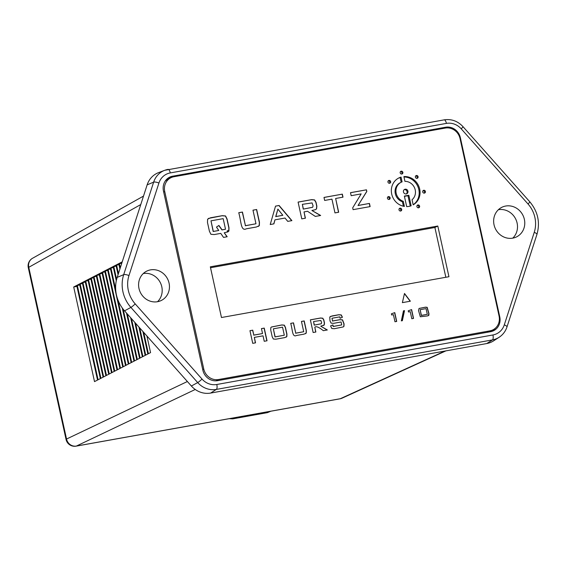<?xml version="1.0" encoding="UTF-8"?>
<svg xmlns="http://www.w3.org/2000/svg" width="566" height="566" viewBox="0 0 566 566"><rect width="100%" height="100%" fill="white"/><g stroke="black" fill="none" stroke-linecap="round" stroke-linejoin="round"><path stroke-width="0.85" d="M505.671 206.038A16.52 15.317 -116.8 0 1 523.755 217.231A16.52 15.317 -116.8 0 1 516.659 236.836A16.52 15.317 -116.8 0 1 512.732 238.145A16.52 15.317 -116.8 0 1 494.656 226.952A16.52 15.317 -116.8 0 1 501.752 207.347A16.52 15.317 -116.8 0 1 505.671 206.038M498.384 209.717A16.52 15.317 -116.8 0 1 498.405 209.71A16.52 15.317 -116.8 0 1 515.612 218.865A16.52 15.317 -116.8 0 1 512.754 238.145M150.528 269.876A16.379 15.183 -116.8 0 1 168.449 280.977A16.379 15.183 -116.8 0 1 161.416 300.412A16.379 15.183 -116.8 0 1 157.525 301.713A16.379 15.183 -116.8 0 1 139.597 290.613A16.379 15.183 -116.8 0 1 146.636 271.178A16.379 15.183 -116.8 0 1 150.528 269.876M143.269 273.548A16.379 15.183 -116.8 0 1 160.312 282.618A16.379 15.183 -116.8 0 1 157.511 301.713M147.146 184.856L117.197 277.368A33.04 30.635 63.2 0 0 124.555 310.847L191.372 386.012L197.711 382.588L130.902 307.423A32.34 29.984 -116.8 0 1 123.692 274.659L153.641 182.139L147.146 184.856A21.741 20.157 -116.8 0 1 158.614 172.609L164.741 170.295A21.034 19.506 -116.8 0 1 167.968 169.404A4.351 1.571 79.8 0 1 168.074 169.376A4.351 1.571 79.8 0 1 170.295 172.92A16.69 15.473 63.2 0 0 158.926 183.03L128.977 275.543A27.996 25.958 63.2 0 0 135.21 303.907L202.027 379.071A16.69 15.473 63.2 0 0 216.813 384.491L492.936 334.966A16.69 15.473 63.2 0 0 504.299 324.856L534.247 232.343A27.996 25.958 63.2 0 0 528.014 203.979L461.198 128.815A16.69 15.473 63.2 0 0 446.418 123.395L170.295 172.92M492.936 334.966A4.351 1.571 79.8 0 1 492.47 339.897A21.034 19.506 -116.8 0 0 499.141 337.265L493.644 340.824A21.741 20.157 -116.8 0 1 486.746 343.548L492.47 339.897L216.339 389.415L210.623 393.073L486.746 343.548M210.623 393.073A21.741 20.157 -116.8 0 1 191.372 386.012M202.847 370.136A13.046 12.091 63.2 0 0 217.606 380.663L490.58 331.704A13.046 12.091 63.2 0 0 493.672 330.671A13.046 12.091 63.2 0 0 499.764 316.882L460.377 137.75A13.046 12.091 63.2 0 0 445.619 127.223L172.651 176.182A13.046 12.091 63.2 0 0 169.552 177.215A13.046 12.091 63.2 0 0 163.461 191.004L202.847 370.136M492.321 331.244A13.046 12.091 63.2 0 0 495.321 328.245M172.708 177.024L170.033 177.505A13.046 12.091 63.2 0 0 168.286 177.965M76.934 286.396L73.707 286.976L94.515 381.611L150.556 352.597L146.905 335.992M73.707 286.976L122.214 261.86M445.93 350.863L342.076 398.167A8.695 8.03 -114.5 0 1 340.293 398.726L445.003 351.033M140.764 204.552L28.774 267.301A8.695 8.094 -119.3 0 1 32.545 258.266A8.695 8.695 0 0 0 28.3 267.718L66.059 439.457A8.695 8.695 0 0 0 76.085 446.15A8.695 3.141 -100.2 0 0 76.375 446.058L340.293 398.726A8.695 3.141 -100.2 0 1 340.003 398.818A8.695 8.695 0 0 0 342.076 398.167M28.3 267.718A8.695 0.87 167.6 0 1 28.774 267.301L66.533 439.039A8.695 8.115 64.5 0 0 76.375 446.058L195.242 389.479M227.461 232.06L227.192 230.829L228.997 230.504M99.326 274.793L96.248 275.536L117.013 369.966M79.764 284.931L76.771 285.66L97.522 380.055M82.495 283.488L79.601 284.196L100.359 378.59M85.317 282.052L82.339 282.781L103.09 377.168M88.112 280.595L85.155 281.316L105.913 375.711M90.928 279.144L87.956 279.866L108.707 374.26M93.574 277.722L90.765 278.415L111.516 372.81M96.411 276.279L93.418 277.007L114.176 371.43M102.149 273.336L99.163 274.064L119.921 368.459M104.922 271.885L101.986 272.6L122.744 366.994M107.731 270.442L104.767 271.164L125.518 365.558M110.533 268.991L107.568 269.713L128.326 364.108M113.391 267.527L110.37 268.263L131.128 362.657M116.179 266.062L113.228 266.784L116.299 280.764M118.966 264.619L116.016 265.341L118.068 274.673M121.761 263.176L118.803 263.89L119.921 268.956M122.107 262.185L121.605 262.447L121.775 263.225M136.767 359.735L126.501 313.04M139.561 358.285L130.633 317.689M142.356 356.842L134.772 322.344M147.839 353.998L142.887 331.471M148.398 353.708L143.714 332.405M145.717 355.101L139.745 327.94M145.158 355.391L138.918 327.007M142.915 356.552L135.599 323.278M140.12 357.995L131.461 318.623M120.289 267.803L119.369 263.6M137.333 359.445L127.336 313.974M118.443 273.527L116.575 265.051M134.538 360.889L123.176 309.199M116.617 279.378L113.787 266.494M133.979 361.179L122.291 308.024M131.687 362.367L117.997 300.107M115.676 289.559L110.936 267.973M128.885 363.818L108.134 269.423M126.076 365.268L105.326 270.873M123.303 366.704L102.552 272.31M120.48 368.169L99.722 273.774M117.572 369.676L96.814 275.246M114.735 371.14L93.977 276.717M112.075 372.52L91.324 278.125M109.266 373.97L88.515 279.576M106.472 375.421L85.714 281.026M103.649 376.878L82.898 282.491M100.918 378.3L80.167 283.906M98.081 379.765L77.33 285.37M407.937 191.174A2.441 2.264 63.2 0 0 404.598 189.398A2.441 2.264 63.2 0 0 403.459 191.973A2.441 2.264 63.2 0 0 406.798 193.749A2.441 2.264 63.2 0 0 407.937 191.174M406.338 193.919A2.441 2.264 63.2 0 0 404.188 189.667M271.454 327.021L281.712 325.018L284.189 325.231L285.321 327.488L286.792 334.188L286.7 336.657L286.071 337.202M270.732 330.056L270.817 327.58L271.524 326.985L281.854 324.948L284.337 325.16L285.462 327.41L286.941 334.11L286.849 336.579L284.641 337.619L275.84 339.204L273.328 339.006L272.204 336.756L270.732 330.056M419.01 308.47L425.42 307.232L427.019 307.402L428.795 313.592L428.342 315.672M418.543 310.571L419.081 308.435L425.561 307.161L427.167 307.324L428.936 313.514L428.901 315.22L427.493 315.92L420.319 316.762L418.543 310.571M402.872 172.368A1.465 1.358 63.2 0 0 400.87 171.307A1.465 1.358 63.2 0 0 400.19 172.856A1.465 1.358 63.2 0 0 402.193 173.918A1.465 1.358 63.2 0 0 402.872 172.368M401.711 174.052A1.465 1.358 63.2 0 0 400.48 171.611M425.406 191.457A1.465 1.358 63.2 0 0 423.396 190.395A1.465 1.358 63.2 0 0 422.717 191.945A1.465 1.358 63.2 0 0 424.719 193.006A1.465 1.358 63.2 0 0 425.406 191.457M424.238 193.14A1.465 1.358 63.2 0 0 423.007 190.7M418.083 176.684A1.465 1.358 63.2 0 0 416.081 175.616A1.465 1.358 63.2 0 0 415.394 177.165A1.465 1.358 63.2 0 0 417.397 178.233A1.465 1.358 63.2 0 0 418.083 176.684M416.916 178.361A1.465 1.358 63.2 0 0 415.685 175.927M390.646 181.601A1.465 1.358 63.2 0 0 388.637 180.54A1.465 1.358 63.2 0 0 387.958 182.089A1.465 1.358 63.2 0 0 389.96 183.151A1.465 1.358 63.2 0 0 390.646 181.601M389.479 183.285A1.465 1.358 63.2 0 0 388.248 180.844M390.13 197.789A1.465 1.358 63.2 0 0 388.127 196.72A1.465 1.358 63.2 0 0 387.441 198.27A1.465 1.358 63.2 0 0 389.443 199.331A1.465 1.358 63.2 0 0 390.13 197.789M388.962 199.465A1.465 1.358 63.2 0 0 387.731 197.032M419.604 206.144A1.465 1.358 63.2 0 0 417.602 205.076A1.465 1.358 63.2 0 0 416.923 206.625A1.465 1.358 63.2 0 0 418.925 207.694A1.465 1.358 63.2 0 0 419.604 206.144M418.444 207.821A1.465 1.358 63.2 0 0 417.213 205.387M401.697 209.356A1.465 1.358 63.2 0 0 399.695 208.288A1.465 1.358 63.2 0 0 399.009 209.837A1.465 1.358 63.2 0 0 401.018 210.906A1.465 1.358 63.2 0 0 401.697 209.356M400.537 211.033A1.465 1.358 63.2 0 0 399.306 208.599M398.386 178.198A15.24 14.136 -116.8 0 1 400.155 177.533L401.032 177.094L402.079 181.87A10.365 9.608 63.2 0 0 401.025 182.323L400.148 182.761A10.365 9.608 63.2 0 0 395.316 193.721A10.365 9.608 63.2 0 0 402.391 201.729L403.381 206.222M401.025 182.323A10.365 9.608 63.2 0 0 396.186 193.275A10.365 9.608 63.2 0 0 403.261 201.291L404.393 206.42A15.24 14.136 -116.8 0 1 391.707 194.081A15.24 14.136 -116.8 0 1 398.825 177.972A15.24 14.136 -116.8 0 1 401.032 177.094M404.421 196.352L407.966 195.716L410.251 206.088M400.155 177.533L401.195 182.238M413.166 204.75A15.24 14.136 63.2 0 0 418.373 187.884A15.24 14.136 63.2 0 0 403.975 176.988M402.391 201.729L403.261 201.291M412.062 199.713L413.187 204.842A15.24 14.136 63.2 0 0 419.257 187.473A15.24 14.136 63.2 0 0 403.891 176.578L404.938 181.361A10.365 9.608 -116.8 0 1 414.722 188.237A10.365 9.608 -116.8 0 1 412.062 199.713M404.365 196.077L408.843 195.277L411.149 205.791A15.24 14.136 -116.8 0 1 406.678 206.597L404.365 196.077M407.966 195.716L408.843 195.277M403.466 310.826L404.52 310.635L402.369 320.689L401.344 320.872L403.466 310.826M403.459 310.875L404.52 310.635M404.379 310.713L402.235 320.71M402.376 302.64L410.357 301.204L404.506 293.471L402.376 302.64M410.18 301.239L404.464 293.676M323.335 330.685C318.884 327.113 316.047 325.966 314.816 327.24L315.863 332.023L313.139 332.511L310.352 319.84L320.582 318L322.783 318.212L323.837 319.967L324.495 322.967L324.261 324.941L320.745 326.179L327.332 329.964L323.335 330.685M315.715 332.051L314.816 327.24M310.359 319.882L320.434 318.078L322.641 318.29L323.688 320.045L324.346 323.037L324.12 325.011L323.476 325.549M327.12 330.006L320.745 326.179M227.178 236.751L223.52 237.402L220.768 233.383L214.245 234.557L210.92 234.296L209.42 231.282L207.481 222.466L207.602 219.176L210.552 217.776L222.261 215.674L225.558 215.957L227.058 218.957L228.989 227.765L228.883 231.077L227.942 231.855L224.228 232.768L227.178 236.751M208.465 218.419L222.113 215.745L225.41 216.028L226.909 219.028L228.848 227.843L228.735 231.147L227.865 231.89M227.001 236.779L224.228 232.768M285.023 218.037L274.949 219.841L273.894 223.86L270.223 224.518L275.529 206.123L279.095 205.479L291.9 220.627L287.74 221.377L285.023 218.037M273.767 223.881L274.949 219.841M275.515 206.173L279.095 205.479M278.946 205.557L291.716 220.662M323.993 197.428L342.331 194.138L342.996 197.159L335.645 198.475L338.673 212.243L334.966 212.901L331.945 199.14L324.658 200.449L323.993 197.428M324 197.47L342.331 194.138M342.182 194.216L342.84 197.187M338.518 212.264L335.645 198.475M448.944 276.717L221.469 317.519L210.326 266.819L437.794 226.018L448.944 276.717M210.524 267.732L434.893 227.49L437.794 226.018M434.893 227.49L445.838 277.276M165.081 181.29A13.046 12.091 -116.8 0 1 167.918 179.238L170.826 177.774A13.046 12.091 63.2 0 1 173.925 176.734L445.3 128.065A13.046 12.091 63.2 0 1 460.059 138.592L499.07 316.033A13.046 12.091 63.2 0 1 492.979 329.822A13.046 12.091 63.2 0 1 489.887 330.855L218.511 379.531L215.922 380.84M170.826 177.774A13.046 12.091 63.2 0 0 164.741 191.556L163.701 192.079M202.713 369.527L203.753 369.004L164.741 191.556M203.753 369.004A13.046 12.091 63.2 0 0 218.511 379.531M492.979 329.822L490.078 331.294A13.046 12.091 -116.8 0 1 486.979 332.327L216.87 380.769M358.165 205.458L369.442 203.435L370.136 206.597L353.092 209.653L352.696 207.842L361.165 193.897L351.168 195.687L350.503 192.673L366.45 189.815L366.81 191.478L358.016 205.529L369.442 203.435M369.294 203.505L369.98 206.625M350.51 192.716L366.45 189.815M366.301 189.886L366.81 191.478M366.669 191.549L358.016 205.529M315.333 216.424L307.529 211.281L304.027 211.91L305.407 218.207L301.777 218.858L298.091 202.076L311.689 199.635L314.604 199.918L316.005 202.267L316.875 206.222L316.564 208.854L315.609 209.618L311.908 210.495L320.653 215.469L315.333 216.424M305.251 218.235L304.027 211.91M298.098 202.119L311.541 199.706L314.455 199.989L315.863 202.338L316.727 206.293L316.422 208.932L315.538 209.653M320.441 215.512L311.908 210.495M252.981 210.163L256.653 209.505L259.469 222.318L259.341 225.615L256.412 226.994L246.38 228.791C240.67 231.6 241.349 221.476 238.739 212.717L242.446 212.052L245.439 225.671L255.974 223.782L252.981 210.163M252.988 210.212L256.653 209.505M256.511 209.576L259.327 222.388L259.193 225.685L258.329 226.428M238.753 212.766L242.446 212.052M242.298 212.13L245.439 225.671M245.297 225.749L255.974 223.782M341.1 321.99L333.622 323.335L331.117 323.122L329.992 320.88L329.773 317.01L332.001 315.955L338.793 314.738L341.256 314.922L342.43 317.243L340.116 318.29L339.798 316.861L331.959 318.269L332.553 320.986L340.017 319.641L342.536 319.847L344.057 323.844L343.958 326.327L343.229 326.929L334.322 328.712L331.81 328.506L330.594 325.896L332.921 324.905L333.261 326.433L341.744 324.912L341.1 321.99M330.417 316.451L338.645 314.809L341.114 315L342.281 317.307M332.553 320.986L331.959 318.269M332.412 321.056L339.876 319.719L342.388 319.924L343.909 323.915L343.81 326.398L343.152 326.964M330.594 325.903L332.921 324.905M332.78 324.976L333.261 326.433M333.112 326.511L341.744 324.912M301.452 321.431L304.211 320.936L306.34 330.629L306.256 333.098L304.041 334.145L296.471 335.497C292.197 337.619 292.679 329.999 290.712 323.356L293.506 322.861L295.777 333.155L303.716 331.733L301.452 321.431M301.459 321.481L304.211 320.936M304.069 321.014L306.199 330.707L306.107 333.176L305.484 333.721M290.726 323.405L293.506 322.861M293.365 322.931L295.777 333.155M295.629 333.233L303.716 331.733M263.034 335.836L254.332 337.393L255.528 342.84L252.733 343.343L249.953 330.671L252.74 330.169L253.83 335.1L262.532 333.544L261.45 328.605L264.244 328.103L267.025 340.782L264.23 341.284L263.034 335.836M255.372 342.869L254.332 337.393M249.96 330.714L252.74 330.169M252.599 330.24L253.83 335.1M253.681 335.178L262.532 333.544M261.457 328.655L264.244 328.103M264.096 328.181L266.869 340.81M408.235 310.798L411.609 309.602L413.548 318.417L411.807 318.729L410.251 311.654L408.489 311.965L408.235 310.798L411.609 309.602M411.468 309.673L413.392 318.446M391.389 313.819L394.771 312.623L396.709 321.438L394.969 321.75L393.412 314.675L391.651 314.986L391.389 313.819M391.396 313.84L394.771 312.623M394.622 312.694L396.554 321.467M420.156 309.673L421.267 315.453L427.309 314.321L426.049 308.619L420.156 309.673L421.415 315.382L427.309 314.321M273.364 328.818L274.984 336.933L284.309 335.214L282.54 327.169L273.364 328.818L275.133 336.862L284.309 335.214M314.194 325.153L321.29 323.745L321.644 322.719L320.865 320.469L313.564 321.53L314.194 325.153L321.212 323.787M218.766 225.544L221.957 229.93L225.516 229.244L223.181 218.646L210.991 220.832L213.318 231.437L218.759 230.461L216.481 227.079L218.9 225.452L222.098 229.86L225.516 229.244M210.991 220.832L213.177 231.508L218.759 230.461M277.892 209.087L275.713 216.615L282.823 215.292L277.892 209.087L275.854 216.545L282.823 215.292M303.249 209.116L312.637 207.269L313.097 205.904L312.078 202.918L302.357 204.34L303.249 209.116L312.566 207.305M313.564 321.53L314.342 325.075M302.357 204.34L303.39 209.038M86.471 444.289L125.079 437.362M229.195 418.691L232.69 418.868L267.407 412.642L270.873 411.213M66.059 439.457A8.695 0.87 167.6 0 1 66.533 439.039L187.374 381.519M172.651 176.182L170.033 177.505M445.619 127.223L443.22 128.44M460.377 137.75L459.91 137.991M499.764 316.882L499.269 317.137M117.197 277.368L123.692 274.659A4.351 1.189 -162.1 0 1 128.977 275.543M124.555 310.847L130.902 307.423A4.351 0.446 138.4 0 0 135.21 303.907M216.813 384.491A4.351 1.571 79.8 0 1 216.339 389.415A21.034 19.506 -116.8 0 1 197.711 382.588A4.351 0.446 138.4 0 0 202.027 379.071M158.926 183.03A4.351 1.189 17.9 0 0 153.641 182.139A21.034 19.506 -116.8 0 1 164.741 170.295L444.197 119.851A4.351 1.571 79.8 0 1 446.418 123.395M444.091 119.879A4.351 1.571 79.8 0 1 444.197 119.851C451.463 118.796 457.731 121.067 462.995 126.657A4.351 0.446 138.4 0 1 461.198 128.815M462.995 126.657L529.811 201.821A4.351 0.446 138.4 0 1 528.014 203.979M504.299 324.856A4.351 1.189 17.9 0 1 506.987 326.936L536.936 234.416A4.351 1.189 -162.1 0 0 534.247 232.343M486.979 332.327L489.887 330.855M143.502 196.091L32.545 258.266M76.085 446.15L340.003 398.818M499.141 337.265C502.905 334.768 505.523 331.329 506.987 326.936M529.811 201.821C537.933 211.62 540.311 222.48 536.936 234.416"/></g></svg>
